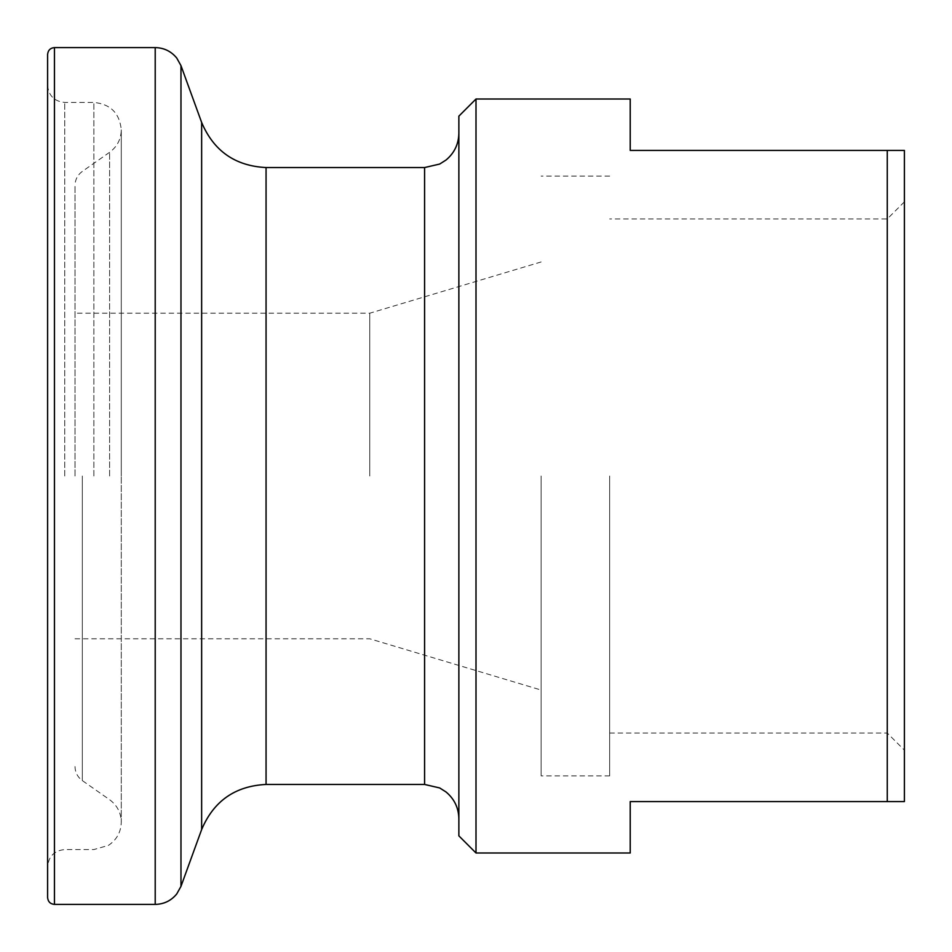 <?xml version="1.0" encoding="UTF-8"?>
<svg xmlns="http://www.w3.org/2000/svg" width="952" height="952" viewBox="0 0 952 952"><rect width="100%" height="100%" fill="white"/><g stroke="black" fill="none" stroke-linecap="round" stroke-linejoin="round"><path stroke-width="0.71" stroke-dasharray="4.76 3.57" d="M541.117 476L541.117 775.88L541.117 476M369.757 476L369.757 313.208L369.757 476M75.018 476L75.018 185.438L75.018 476M47.6 54.454L47.6 897.546M904.4 476L904.4 201.824L904.4 476M630.224 99.008L630.224 150.416L887.264 150.416L887.264 801.584L630.224 801.584L630.224 852.992M458.864 116.144L458.864 835.856M476 852.992L476 99.008M609.661 476L609.661 775.88L609.661 476M47.6 476L47.6 866.701L47.6 476M887.264 801.584L904.4 801.584L904.4 150.416L887.264 150.416M887.264 476L887.264 218.96L887.264 476M458.864 476L458.864 133.28L458.864 476M82.324 476L82.324 780.592L82.324 476M109.599 476L109.599 152.308L109.599 476M93.867 476L93.867 102.435L93.867 476M64.736 476L64.736 102.435L64.736 476M424.592 167.552L424.592 784.448M266.06 167.552L266.06 784.448M201.645 122.451L201.645 829.549M180.975 65.64L180.975 886.36M155.212 47.6L155.212 904.4M54.454 47.6L54.454 904.4M75.018 638.792L369.757 638.792L541.117 690.033M47.6 85.299C48.611 95.712 54.323 101.424 64.736 102.435L93.867 102.435C110.515 104.066 119.654 113.205 121.285 129.853C121.047 139.242 117.144 146.727 109.599 152.308L82.324 171.408C77.6 174.894 75.172 179.571 75.018 185.438M75.018 766.562C75.172 772.429 77.6 777.106 82.324 780.592L109.599 799.692C117.144 805.273 121.047 812.758 121.285 822.147L121.285 476L121.285 822.147C120.987 832.131 116.668 839.89 108.361 845.424L93.867 849.565L64.736 849.565C54.323 850.576 48.611 856.288 47.6 866.701M609.661 733.04L887.264 733.04L904.4 750.176M609.661 775.88L541.117 775.88M541.117 261.967L369.757 313.208L75.018 313.208M904.4 201.824L887.264 218.96L609.661 218.96M609.661 176.12L541.117 176.12M121.285 476L121.285 129.853L121.285 476"/><path stroke-width="1.43" d="M887.264 150.416L904.4 150.416L904.4 801.584L887.264 801.584L887.264 150.416L630.224 150.416L630.224 99.008L476 99.008L476 852.992L630.224 852.992L630.224 801.584L887.264 801.584M476 852.992L458.864 835.856L458.864 116.144L476 99.008M47.6 476L47.6 54.454C48.04 50.254 50.325 47.969 54.454 47.6L54.454 904.4C50.325 904.031 48.04 901.746 47.6 897.546L47.6 476M458.864 818.72C458.638 807.855 454.354 798.942 446.024 791.969L439.669 787.947L424.592 784.448L424.592 167.552L266.06 167.552C235.156 165.993 213.688 150.963 201.645 122.451L180.975 65.64L176.751 58.06C171.17 51.277 163.994 47.79 155.212 47.6L54.454 47.6M424.592 784.448L266.06 784.448L266.06 167.552M266.06 784.448C235.156 786.007 213.688 801.037 201.645 829.549L201.645 122.451M201.645 829.549L180.975 886.36L180.975 65.64M180.975 886.36L176.751 893.94C171.17 900.723 163.994 904.21 155.212 904.4L155.212 47.6M155.212 904.4L54.454 904.4M424.592 167.552L439.669 164.053L446.024 160.031C454.354 153.058 458.638 144.145 458.864 133.28"/></g></svg>
